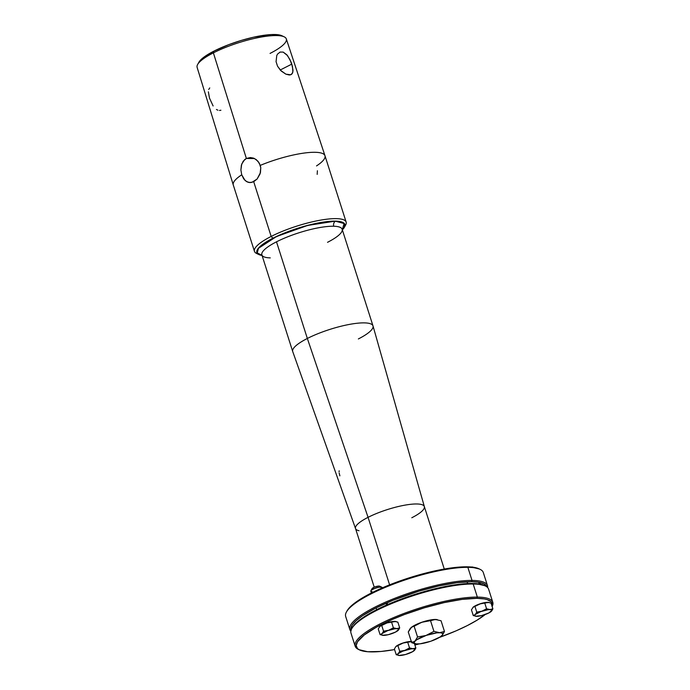 <?xml version="1.0" encoding="UTF-8"?>
<svg xmlns="http://www.w3.org/2000/svg" width="690" height="690" viewBox="0 0 690 690"><rect width="100%" height="100%" fill="white"/><g stroke="black" fill="none" stroke-linecap="round" stroke-linejoin="round"><path stroke-width="1.03" d="M414.362 650.437L414.345 650.454A9.022 2.087 -17.7 0 1 414.345 650.454A9.022 2.087 -17.7 0 1 407.678 653.844A9.022 2.087 -17.7 0 1 399.605 655.5L396.224 654.724L398.199 653.766L397.656 654.775L398.949 655.466L405.427 654.543L412.568 651.714L414.88 649.454L413.586 648.755L411.292 648.824L402.701 651.188L396.224 654.724L399.605 655.5A9.022 2.087 -17.7 0 1 398.699 655.431A9.022 2.087 -17.7 0 1 398.199 653.766A9.022 2.087 -17.7 0 1 404.858 650.377A9.022 2.087 -17.7 0 1 412.939 648.721A9.022 2.087 -17.7 0 1 414.362 650.437L415.846 648.014L412.939 648.721L409.532 647.936L404.849 650.368L399.708 651.291L398.199 653.766L399.708 651.291L404.849 650.368L409.532 647.936L412.939 648.721L415.846 648.014L414.768 649.971M414.431 643.589L415.846 648.014L414.431 643.589M411.447 641.553L407.704 642.209L409.532 647.936L407.704 642.209L402.546 643.149L397.889 645.573L399.708 651.291L397.889 645.573L395.888 646.539L394.387 648.98L396.224 654.724L394.387 648.98L395.888 646.539L402.546 643.149L411.447 641.553M411.318 641.528A9.022 2.087 162.3 0 0 410.628 641.493A9.022 2.087 162.3 0 0 402.555 643.149A9.022 2.087 162.3 0 0 395.888 646.539A9.022 2.087 162.3 0 0 395.87 646.556A9.022 2.087 162.3 0 0 395.862 646.565M411.809 641.622L403.676 642.778L395.888 646.539M478.653 582.222L479.222 584.007L478.653 582.222M473.064 567.215L472.831 567.102A4.071 0.94 162.3 0 0 472.141 566.99L473.004 567.258M491.384 611.28L490.918 611.668L491.384 611.28A9.022 2.087 -17.7 0 1 484.716 614.678A9.022 2.087 -17.7 0 1 476.643 616.325L473.262 615.558L475.238 614.6L474.694 615.601L475.462 616.205L481.353 615.661L488.787 612.987L491.918 610.279L491.159 609.675L488.33 609.65L480.801 611.599L473.262 615.558L476.643 616.325A9.022 2.087 -17.7 0 1 475.746 616.256A9.022 2.087 -17.7 0 1 475.238 614.6A9.022 2.087 -17.7 0 1 481.905 611.202A9.022 2.087 -17.7 0 1 489.978 609.555A9.022 2.087 -17.7 0 1 491.401 611.262A9.022 2.087 -17.7 0 1 491.384 611.28L492.884 608.839L489.978 609.555L486.571 608.77L481.887 611.193L476.756 612.125L475.238 614.6L476.756 612.125L481.887 611.193L486.571 608.77L489.978 609.555L492.884 608.839L491.806 610.797M491.047 603.095L492.884 608.839L491.047 603.095L488.486 602.379L484.742 603.043L486.571 608.77L484.742 603.043L479.584 603.983L474.927 606.407L476.756 612.125L474.927 606.407L473.392 606.984L471.434 609.813L473.262 615.558L471.434 609.813L473.392 606.984L480.852 603.603L487.666 602.318L491.047 603.095M488.486 602.379L489.322 602.534M488.632 602.405A9.022 2.087 162.3 0 0 488.572 602.387A9.022 2.087 162.3 0 0 487.666 602.318A9.022 2.087 162.3 0 0 479.593 603.974A9.022 2.087 162.3 0 0 472.935 607.364A9.022 2.087 162.3 0 0 472.909 607.39L472.909 607.39M470.968 567.094L472.141 566.99A4.071 0.94 162.3 0 0 471.451 567.033M488.856 602.448L480.714 603.612L472.935 607.364M382.338 587.871L382.234 587.544A6.003 1.389 162.3 0 0 380.949 587.112L381.329 588.311L380.949 587.112A6.003 1.389 -17.7 0 1 381.967 587.276L379.647 586.164A4.071 0.94 162.3 0 0 378.957 586.052L379.819 586.319M386.081 603.189L386.65 604.975L386.081 603.189M398.19 630.341L397.733 630.729L398.19 630.341A9.022 2.087 -17.7 0 1 391.532 633.739A9.022 2.087 -17.7 0 1 383.459 635.386L380.078 634.619L382.053 633.661L381.51 634.662L382.277 635.266L388.168 634.722L395.603 632.049L398.734 629.34L397.975 628.737L395.146 628.711L387.616 630.66L380.078 634.619L383.459 635.386A9.022 2.087 -17.7 0 1 382.553 635.318A9.022 2.087 -17.7 0 1 382.053 633.661A9.022 2.087 -17.7 0 1 388.712 630.263A9.022 2.087 -17.7 0 1 396.793 628.616A9.022 2.087 -17.7 0 1 398.216 630.324A9.022 2.087 -17.7 0 1 398.19 630.341L399.691 627.9L396.793 628.616L393.386 627.831L388.703 630.255L383.562 631.186L382.053 633.661L383.562 631.186L388.703 630.255L393.386 627.831L396.793 628.616L399.691 627.9L398.622 629.858M397.863 622.156L399.691 627.9L397.863 622.156L395.301 621.44L391.558 622.104L393.386 627.831L391.558 622.104L386.4 623.044L381.743 625.468L383.562 631.186L381.743 625.468L380.207 626.046L378.241 628.875L380.078 634.619L378.241 628.875L380.207 626.046L387.668 622.665L394.482 621.38L397.863 622.156M395.301 621.44L396.138 621.595M395.448 621.466A9.022 2.087 162.3 0 0 395.379 621.448A9.022 2.087 162.3 0 0 394.482 621.38A9.022 2.087 162.3 0 0 386.409 623.036A9.022 2.087 162.3 0 0 379.741 626.425A9.022 2.087 162.3 0 0 379.724 626.451A9.022 2.087 162.3 0 0 379.716 626.451L379.724 626.451M372.221 588.984L374.118 587.259L378.957 586.052A4.071 0.94 162.3 0 0 374.946 586.923A4.071 0.94 162.3 0 0 372.108 588.57L370.866 590.821A6.003 1.389 -17.7 0 1 375.041 588.406A6.003 1.389 -17.7 0 1 380.949 587.112A6.003 1.389 162.3 0 0 374.394 588.656A6.003 1.389 162.3 0 0 370.806 591.192L371.375 593.003M395.663 621.509L387.53 622.673L379.741 626.425M372.082 591.623A6.003 1.389 -17.7 0 1 370.866 590.821M492.789 602.266L488.615 589.174A72.234 16.741 162.3 0 0 473.176 583.999L477.351 597.091A72.234 16.741 -17.7 0 1 492.789 602.266A72.234 16.741 -17.7 0 1 492.134 606.493A72.234 16.741 162.3 0 0 477.351 597.091L476.919 598.342A71.268 16.517 -17.7 0 1 492.074 606.294M485.243 614.488A71.268 16.517 -17.7 0 1 439.375 637.439L456.306 630.755L467.406 625.537L476.859 620.301L485.243 614.488M419.072 643.917A71.268 16.517 -17.7 0 1 414.897 645.055L419.072 643.917M492.013 606.484L492.022 603.086L491.047 601.697L487.183 599.619L484.328 598.937L476.919 598.342L462.127 599.377L444.075 602.629L424.315 607.812L404.547 614.488L392.213 619.491L376.154 627.331L364.242 634.981L357.498 641.786L356.178 645.555L357.472 648.54L359.093 649.704L367.623 651.731L381.027 651.464L394.585 649.592A71.268 16.517 -17.7 0 1 371.599 651.895A71.268 16.517 -17.7 0 1 359.516 649.911A71.268 16.517 -17.7 0 1 391.592 619.758A71.268 16.517 -17.7 0 1 476.919 598.342L477.351 597.091L473.176 583.999A72.234 16.741 -17.7 0 1 485.415 586.008L484.259 585.448A71.268 16.517 162.3 0 0 472.176 583.473L473.176 583.999L472.176 583.473A71.268 16.517 162.3 0 0 402.02 598.791A71.268 16.517 162.3 0 0 352.374 627.538L354.375 624.778L359.49 620.112L371.41 612.461L387.47 604.613L412.896 595.022L439.332 587.751L457.384 584.499L467.691 583.559L476.152 583.636L484.682 585.663M352.374 627.538L351.753 628.668A72.234 16.741 -17.7 0 1 402.072 599.524A72.234 16.741 -17.7 0 1 473.176 583.999A72.234 16.741 162.3 0 0 394.197 602.551A72.234 16.741 162.3 0 0 350.986 633.101L355.16 646.194A72.234 16.741 -17.7 0 1 398.372 615.644A72.234 16.741 -17.7 0 1 477.351 597.091A72.234 16.741 162.3 0 0 390.868 618.801A72.234 16.741 162.3 0 0 358.352 649.359L359.516 649.911M358.964 649.626A72.234 16.741 -17.7 0 1 355.16 646.194M441.936 635.576L441.98 635.533A15.059 3.493 -17.7 0 1 441.936 635.576A15.059 3.493 -17.7 0 1 431.009 641.165L440.186 636.93L442.48 634.955L442.67 633.472L440.694 632.73L436.908 632.842L426.342 635.361L416.76 639.725L414.474 641.709L414.285 643.184L416.251 643.925L420.046 643.822L430.603 641.303A15.059 3.493 -17.7 0 1 417.346 643.986A15.059 3.493 -17.7 0 1 415.846 643.874A15.059 3.493 -17.7 0 1 415.018 641.079A15.059 3.493 -17.7 0 1 425.946 635.499L417.554 636.982L415.018 641.079L411.689 642.692L415.984 643.891L418.658 643.917M437.003 619.603A15.059 3.493 162.3 0 0 436.891 619.577A15.059 3.493 162.3 0 0 435.39 619.465L441.048 620.759L435.39 619.465L430.526 620.664L433.941 631.376L439.599 632.678L433.941 631.376L426.342 635.361A15.059 3.493 -17.7 0 1 439.599 632.678L444.472 631.479L441.048 620.759L444.472 631.479L442.652 634.766L444.472 631.479L439.599 632.678A15.059 3.493 -17.7 0 1 441.98 635.533M433.941 631.376L430.526 620.664L421.728 622.285L414.129 626.261L417.554 636.982L425.946 635.499L433.941 631.376M417.554 636.982L414.129 626.261L412.396 626.77L410.084 628.685L408.264 631.971L411.689 642.692L415.018 641.079L417.554 636.982M414.578 643.623L411.689 642.692L408.264 631.971L411.576 627.236L421.728 622.285A15.059 3.493 162.3 0 0 410.8 627.874A15.059 3.493 162.3 0 0 410.757 627.917A15.059 3.493 162.3 0 0 410.748 627.926M428.395 620.827L435.39 619.465A15.059 3.493 162.3 0 0 422.133 622.147L428.395 620.827M410.757 627.917L410.257 628.495M437.365 619.68L432.69 619.629L423.979 621.552L416.57 624.346L410.8 627.874M487.476 585.603L483.293 572.51A72.234 16.741 162.3 0 0 467.855 567.335A72.234 16.741 -17.7 0 1 480.102 569.345L478.938 568.793A71.268 16.517 162.3 0 0 466.863 566.809L467.855 567.335L472.029 580.428A72.234 16.741 -17.7 0 1 487.476 585.603A72.234 16.741 -17.7 0 1 487.614 587.526A72.234 16.741 162.3 0 0 472.029 580.428L471.606 581.687A71.268 16.517 -17.7 0 1 486.864 586.871L484.113 583.878L479.015 582.282L471.606 581.687L472.029 580.428A72.234 16.741 162.3 0 0 389.505 600.438A72.234 16.741 162.3 0 0 350.848 631.178A72.234 16.741 -17.7 0 1 349.839 629.53A72.234 16.741 -17.7 0 1 393.059 598.98A72.234 16.741 -17.7 0 1 472.029 580.428L467.855 567.335A72.234 16.741 162.3 0 0 388.875 585.896A72.234 16.741 162.3 0 0 345.664 616.437L349.839 629.53M351.072 630.212A71.268 16.517 -17.7 0 1 393.516 600.059A71.268 16.517 -17.7 0 1 471.606 581.687L456.815 582.714L438.754 585.965L418.994 591.149L392.938 600.291L375.791 608.045L362.362 615.834L356.066 620.715L352.176 625.123L350.856 628.892L351.184 630.496M346.432 612.004A72.234 16.741 -17.7 0 1 396.75 582.869A72.234 16.741 -17.7 0 1 467.855 567.335L466.863 566.809A71.268 16.517 162.3 0 0 396.698 582.127A71.268 16.517 162.3 0 0 347.053 610.883L346.432 612.004M479.36 569L470.83 566.973L462.378 566.895L452.062 567.844L434.01 571.087L407.574 578.367L388.194 585.413L366.088 595.798L354.177 603.448L349.062 608.114L347.044 610.9M335.513 221.231L344.103 223.526L342.309 229.753L344.491 226.717L344.646 224.397L343.016 222.689L335.513 221.231A3.855 3.114 -88.6 0 0 333.753 226.242A3.855 3.114 91.4 0 1 335.513 221.231L334.857 221.214L335.513 221.231M327.526 242.311A42.133 9.764 162.3 0 0 342.18 229.356A42.133 9.764 162.3 0 0 333.753 226.242A42.133 9.764 162.3 0 0 276.5 241.819A42.133 9.764 162.3 0 0 261.872 254.877L261.786 254.532M261.872 254.877L292.707 351.512A42.133 9.764 -17.7 0 1 307.343 338.462A42.133 9.764 162.3 0 0 292.733 351.581L355.54 528.583A36.122 8.366 -17.7 0 1 368.063 517.336L307.343 338.462L276.5 241.819A42.133 9.764 162.3 0 0 261.838 254.774A42.133 9.764 162.3 0 0 270.273 257.887M359.041 530.731A36.122 8.366 -17.7 0 1 355.54 528.583M444.274 569.034L424.333 506.564A36.122 8.366 162.3 0 0 403.529 505.408A36.122 8.366 162.3 0 0 368.063 517.336L389.609 584.844L368.063 517.336A36.122 8.366 162.3 0 0 355.523 528.523L374.247 587.207M282.167 35.88L278.958 34.871L271.472 34.552L253.618 37.2L241.181 40.46L228.744 44.66L213.986 51.095L213.383 52.863L213.986 51.095A44.859 10.393 162.3 0 0 198.91 62.204L197.642 64.463A46.808 10.85 -17.7 0 1 213.383 52.863L246.364 158.459L213.383 52.863A46.808 10.85 162.3 0 0 197.116 67.344L233.272 184.963A48.127 11.152 -17.7 0 1 241.733 174.803L240.896 169.982L241.371 165.203L243.225 161.167L246.364 158.459L250.341 157.544L254.472 158.536L246.364 158.459L250.341 157.544L253.472 158.114L256.361 159.701L259.328 163.185L260.768 167.748L260.104 173.82L257.129 179.003L253.704 181.703L271.17 236.429A48.127 11.152 162.3 0 0 256.585 253.454L258.905 254.567A46.196 10.704 -17.7 0 1 272.904 238.222L271.17 236.429L253.704 181.703L250.004 182.626L246.563 181.634L243.717 178.908L241.733 174.803A48.127 11.152 162.3 0 0 233.28 184.989L254.455 251.341A48.127 11.152 -17.7 0 1 271.17 236.429A48.127 11.152 -17.7 0 1 318.426 220.533A48.127 11.152 -17.7 0 1 346.147 222.077A48.127 11.152 -17.7 0 1 344.853 226.208M344.388 227.286A46.196 10.704 -17.7 0 1 342.352 229.865L344.146 227.691L345 225.251L343.111 222.56L339.808 221.524L335.004 221.136L325.421 221.809L313.717 223.914L300.909 227.277L288.092 231.607L272.904 238.222A46.196 10.704 -17.7 0 1 323.015 222.146A46.196 10.704 -17.7 0 1 344.388 227.286L345.638 225.026A48.127 11.152 162.3 0 0 323.369 219.679A48.127 11.152 162.3 0 0 271.17 236.429L272.904 238.222L261.967 244.89L258.647 247.917L256.956 250.573L256.947 252.773L257.586 253.67L262.062 255.49A46.196 10.704 -17.7 0 1 258.905 254.567M257.905 253.955A48.127 11.152 -17.7 0 1 254.455 251.341M317.184 174.38L317.391 170.749M290.956 61.833L291.801 64.118L280.209 70.009L291.801 64.118L293.026 70.337L292.465 73.252L290.637 74.787L289.257 74.977L285.867 74.149L281.261 71.061L277.553 66.206L276.06 61.677L276.776 55.476L277.69 53.941L280.192 52.061L283.176 52.095L286.842 54.769L289.947 59.581L292.448 66.361L292.896 71.958L291.706 74.21L290.637 74.787L285.867 74.149L280.399 70.208L277.553 66.206L276.06 61.677L276.776 55.476L277.69 53.941L280.192 52.061L283.176 52.095L287.523 55.597L290.956 61.833M279.588 52.319L280.192 52.061M208.371 91.822L209.484 98.101L213.115 105.967M209.751 87.915L208.716 89.493M346.147 222.077L324.973 155.733A48.127 11.152 162.3 0 0 260.268 165.384L260.768 167.748L260.449 172.629L257.129 179.003L251.859 182.401L248.236 182.367L245.054 180.47L241.733 174.803L240.896 169.982L241.707 164.099L244.648 159.614L246.364 158.459L254.481 158.536L258.008 161.27L260.268 165.384A48.127 11.152 -17.7 0 1 324.964 155.707L286.298 38.882A46.808 10.85 162.3 0 0 259.293 37.415A46.808 10.85 162.3 0 0 213.383 52.863A46.808 10.85 -17.7 0 1 284.202 36.837L281.865 35.733A44.859 10.393 162.3 0 0 213.986 51.095L203.369 57.563L198.901 62.221M284.202 36.837A46.808 10.85 -17.7 0 1 270.057 53.415M219.446 110.478L220.904 110.245M216.427 109.469L217.919 110.21M324.964 155.707A48.127 11.152 -17.7 0 1 316.52 165.919M291.706 74.21L290.637 74.787M262.028 255.369L258.724 254.299L257.103 252.592L257.249 250.272L259.216 247.46L262.821 244.346L273.438 238.016L287.911 231.728L305.506 226.01L322.342 222.309L334.857 221.214L307.619 225.44L276.483 236.541L258.465 248.314L257.258 252.937L262.105 255.386M342.024 228.925L342.154 229.253A42.133 9.764 162.3 0 0 333.753 226.242A42.133 9.764 162.3 0 0 276.5 241.819L307.343 338.462A42.133 9.764 -17.7 0 1 348.726 324.541A42.133 9.764 -17.7 0 1 372.997 325.896A42.133 9.764 -17.7 0 1 358.36 338.945M339.17 473.055L339.877 475.833M339.17 470.804L339.075 471.848M424.35 506.624L373.014 325.965A42.133 9.764 162.3 0 0 348.864 324.516A42.133 9.764 162.3 0 0 307.343 338.462L368.063 517.336A36.122 8.366 -17.7 0 1 403.65 505.382A36.122 8.366 -17.7 0 1 424.35 506.624A36.122 8.366 -17.7 0 1 411.792 517.759M479.878 582.446L480.447 584.232M467.07 581.774L467.639 583.559M387.081 602.75L387.651 604.535M376.128 607.873L376.697 609.658M372.997 325.896L342.154 229.253"/></g></svg>
